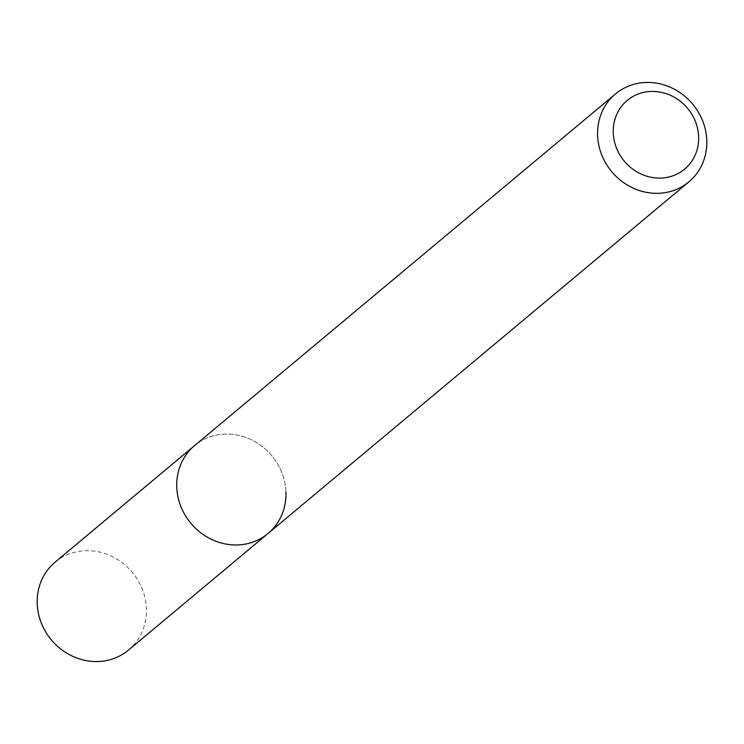 <?xml version="1.0" encoding="UTF-8"?>
<svg xmlns="http://www.w3.org/2000/svg" width="744" height="744" viewBox="0 0 744 744"><rect width="100%" height="100%" fill="white"/><g stroke="black" fill="none" stroke-linecap="round" stroke-linejoin="round"><path stroke-width="0.56" stroke-dasharray="3.72 2.79" d="M285.938 492.072A57.269 52.712 -129.9 0 0 252.579 440.364A57.269 52.712 -129.9 0 0 194.621 445.572A57.269 52.712 -129.9 0 1 252.579 440.364A57.269 52.712 -129.9 0 1 285.938 492.072A57.269 52.712 -129.9 0 1 268.063 533.467M55.084 562.166A57.269 52.712 -129.9 0 1 113.032 556.949A57.269 52.712 -129.9 0 1 146.401 608.657A57.269 52.712 -129.9 0 1 128.517 650.061"/><path stroke-width="1.12" d="M698.635 136.757A44.77 41.218 -129.9 0 1 657.464 178.058A44.77 41.218 -129.9 0 1 613.261 132.767A44.77 41.218 -129.9 0 1 654.432 91.466A44.77 41.218 -129.9 0 1 698.635 136.757M706.8 140.439A57.269 52.712 -129.9 0 1 688.916 181.834A57.269 52.712 -129.9 0 1 630.968 187.051A57.269 52.712 -129.9 0 1 597.599 135.343A57.269 52.712 -129.9 0 1 615.483 93.939A57.269 52.712 -129.9 0 1 673.432 88.731A57.269 52.712 -129.9 0 1 706.8 140.439M285.938 492.072A57.269 52.712 -129.9 0 1 268.063 533.467A57.269 52.712 -129.9 0 1 210.106 538.684A57.269 52.712 -129.9 0 1 176.747 486.967A57.269 52.712 -129.9 0 1 194.621 445.572L55.084 562.166A57.269 52.712 -129.9 0 0 37.2 603.561A57.269 52.712 -129.9 0 0 70.568 655.269A57.269 52.712 -129.9 0 0 128.517 650.061L268.063 533.467A57.269 52.712 -129.9 0 1 210.106 538.684A57.269 52.712 -129.9 0 1 176.747 486.967A57.269 52.712 -129.9 0 1 194.621 445.572L615.483 93.939M688.916 181.834L268.063 533.467"/></g></svg>
